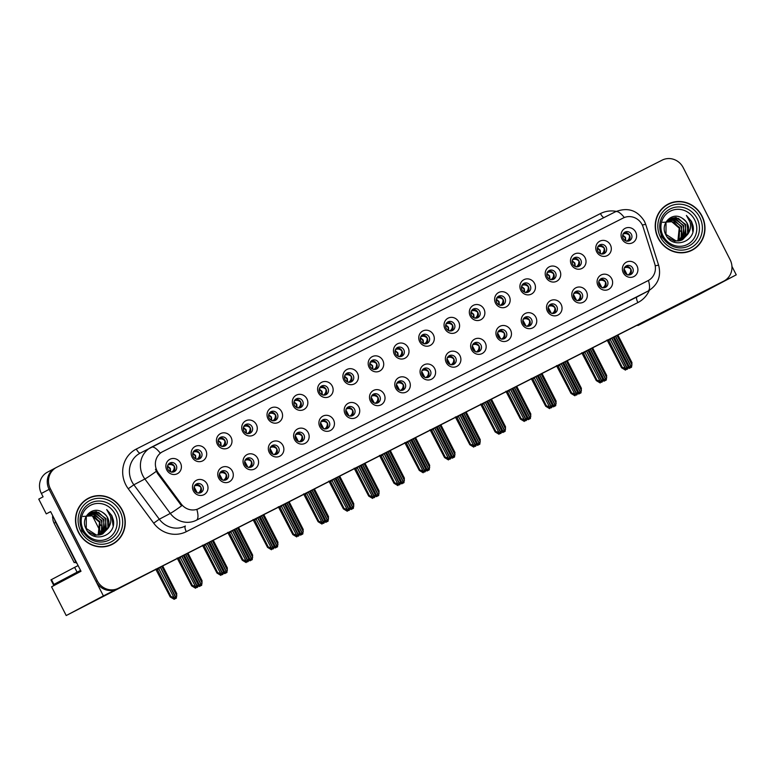 <?xml version="1.0" encoding="UTF-8"?>
<svg xmlns="http://www.w3.org/2000/svg" width="775" height="775" viewBox="0 0 775 775"><rect width="100%" height="100%" fill="white"/><g stroke="black" fill="none" stroke-linecap="round" stroke-linejoin="round"><path stroke-width="1.16" d="M523.328 323.572A4.873 4.611 62.1 0 0 529.712 325.8A4.873 4.611 62.1 0 0 531.543 319.407A4.873 4.611 62.1 0 0 525.159 317.188A4.873 4.611 62.1 0 0 523.328 323.572M524.288 317.789A4.873 4.611 -117.9 0 1 528.724 326.178M522.137 324.144A8.118 7.682 62.1 0 0 532.667 327.903A8.118 7.682 62.1 0 0 535.835 317.198A8.118 7.682 62.1 0 0 525.305 313.439A8.118 7.682 62.1 0 0 522.137 324.144M194.573 490.362A4.873 4.611 62.1 0 0 200.958 492.58A4.873 4.611 62.1 0 0 202.798 486.196A4.873 4.611 62.1 0 0 196.414 483.968A4.873 4.611 62.1 0 0 194.573 490.362M195.542 484.578A4.873 4.611 -117.9 0 1 199.969 492.958M193.392 490.933A8.118 7.682 62.1 0 0 203.922 494.692A8.118 7.682 62.1 0 0 207.08 483.988A8.118 7.682 62.1 0 0 196.55 480.229A8.118 7.682 62.1 0 0 193.392 490.933M218.56 443.736A4.873 4.611 62.1 0 0 224.944 445.954A4.873 4.611 62.1 0 0 226.775 439.57A4.873 4.611 62.1 0 0 220.391 437.352A4.873 4.611 62.1 0 0 218.56 443.736M219.519 437.952A4.873 4.611 -117.9 0 1 223.956 446.332M217.368 444.308A8.118 7.682 62.1 0 0 227.898 448.066A8.118 7.682 62.1 0 0 231.066 437.362A8.118 7.682 62.1 0 0 220.536 433.603A8.118 7.682 62.1 0 0 217.368 444.308M498.044 336.408A4.873 4.611 62.1 0 0 504.418 338.627A4.873 4.611 62.1 0 0 506.259 332.233A4.873 4.611 62.1 0 0 499.875 330.014A4.873 4.611 62.1 0 0 498.044 336.408M499.003 330.625A4.873 4.611 -117.9 0 1 503.43 339.004M496.853 336.98A8.118 7.682 62.1 0 0 507.383 340.729A8.118 7.682 62.1 0 0 510.541 330.024A8.118 7.682 62.1 0 0 500.011 326.275A8.118 7.682 62.1 0 0 496.853 336.98M294.423 405.248A4.873 4.611 62.1 0 0 300.807 407.466A4.873 4.611 62.1 0 0 302.637 401.082A4.873 4.611 62.1 0 0 296.263 398.854A4.873 4.611 62.1 0 0 294.423 405.248M295.391 399.464A4.873 4.611 -117.9 0 1 299.818 407.844M293.231 405.819A8.118 7.682 62.1 0 0 303.771 409.578A8.118 7.682 62.1 0 0 306.929 398.873A8.118 7.682 62.1 0 0 296.399 395.114A8.118 7.682 62.1 0 0 293.231 405.819M346.309 413.385A4.873 4.611 62.1 0 0 352.693 415.603A4.873 4.611 62.1 0 0 354.524 409.21A4.873 4.611 62.1 0 0 348.14 406.991A4.873 4.611 62.1 0 0 346.309 413.385M347.268 407.602A4.873 4.611 -117.9 0 1 351.705 415.981M345.117 413.957A8.118 7.682 62.1 0 0 355.647 417.715A8.118 7.682 62.1 0 0 358.815 407.011A8.118 7.682 62.1 0 0 348.285 403.252A8.118 7.682 62.1 0 0 345.117 413.957M446.158 328.271A4.873 4.611 62.1 0 0 452.542 330.489A4.873 4.611 62.1 0 0 454.373 324.105A4.873 4.611 62.1 0 0 447.989 321.877A4.873 4.611 62.1 0 0 446.158 328.271M447.117 322.487A4.873 4.611 -117.9 0 1 451.554 330.867M444.966 328.842A8.118 7.682 62.1 0 0 455.497 332.601A8.118 7.682 62.1 0 0 458.664 321.896A8.118 7.682 62.1 0 0 448.134 318.137A8.118 7.682 62.1 0 0 444.966 328.842M270.446 451.873A4.873 4.611 62.1 0 0 276.83 454.092A4.873 4.611 62.1 0 0 278.661 447.708A4.873 4.611 62.1 0 0 272.277 445.48A4.873 4.611 62.1 0 0 270.446 451.873M271.405 446.09A4.873 4.611 -117.9 0 1 275.832 454.47M269.254 452.445A8.118 7.682 62.1 0 0 279.785 456.204A8.118 7.682 62.1 0 0 282.952 445.499A8.118 7.682 62.1 0 0 272.412 441.74A8.118 7.682 62.1 0 0 269.254 452.445M370.295 366.759A4.873 4.611 62.1 0 0 376.669 368.978A4.873 4.611 62.1 0 0 378.51 362.593A4.873 4.611 62.1 0 0 372.126 360.365A4.873 4.611 62.1 0 0 370.295 366.759M371.254 360.976A4.873 4.611 -117.9 0 1 375.681 369.355M369.103 367.331A8.118 7.682 62.1 0 0 379.634 371.089A8.118 7.682 62.1 0 0 382.792 360.385A8.118 7.682 62.1 0 0 372.262 356.626A8.118 7.682 62.1 0 0 369.103 367.331M321.024 426.211A4.873 4.611 62.1 0 0 327.399 428.43A4.873 4.611 62.1 0 0 329.239 422.046A4.873 4.611 62.1 0 0 322.855 419.827A4.873 4.611 62.1 0 0 321.024 426.211M321.983 420.428A4.873 4.611 -117.9 0 1 326.411 428.808M319.833 426.783A8.118 7.682 62.1 0 0 330.363 430.542A8.118 7.682 62.1 0 0 333.521 419.837A8.118 7.682 62.1 0 0 322.991 416.078A8.118 7.682 62.1 0 0 319.833 426.783M420.864 341.097A4.873 4.611 62.1 0 0 427.248 343.315A4.873 4.611 62.1 0 0 429.088 336.931A4.873 4.611 62.1 0 0 422.704 334.713A4.873 4.611 62.1 0 0 420.864 341.097M421.832 335.313A4.873 4.611 -117.9 0 1 426.26 343.693M419.682 341.668A8.118 7.682 62.1 0 0 430.212 345.427A8.118 7.682 62.1 0 0 433.37 334.722A8.118 7.682 62.1 0 0 422.84 330.964A8.118 7.682 62.1 0 0 419.682 341.668M245.152 464.7A4.873 4.611 62.1 0 0 251.536 466.918A4.873 4.611 62.1 0 0 253.367 460.534A4.873 4.611 62.1 0 0 246.993 458.316A4.873 4.611 62.1 0 0 245.152 464.7M246.121 458.916A4.873 4.611 -117.9 0 1 250.548 467.296M243.96 465.271A8.118 7.682 62.1 0 0 254.5 469.03A8.118 7.682 62.1 0 0 257.658 458.325A8.118 7.682 62.1 0 0 247.128 454.567A8.118 7.682 62.1 0 0 243.96 465.271M345.001 379.585A4.873 4.611 62.1 0 0 351.385 381.813A4.873 4.611 62.1 0 0 353.216 375.42A4.873 4.611 62.1 0 0 346.832 373.201A4.873 4.611 62.1 0 0 345.001 379.585M345.97 373.802A4.873 4.611 -117.9 0 1 350.397 382.191M343.809 380.157A8.118 7.682 62.1 0 0 354.34 383.916A8.118 7.682 62.1 0 0 357.507 373.211A8.118 7.682 62.1 0 0 346.977 369.452A8.118 7.682 62.1 0 0 343.809 380.157M599.191 285.084A4.873 4.611 62.1 0 0 605.575 287.302A4.873 4.611 62.1 0 0 607.406 280.918A4.873 4.611 62.1 0 0 601.032 278.7A4.873 4.611 62.1 0 0 599.191 285.084M600.16 279.3A4.873 4.611 -117.9 0 1 604.587 287.68M598.009 285.655A8.118 7.682 62.1 0 0 608.54 289.414A8.118 7.682 62.1 0 0 611.698 278.709A8.118 7.682 62.1 0 0 601.167 274.951A8.118 7.682 62.1 0 0 598.009 285.655M472.75 349.234A4.873 4.611 62.1 0 0 479.134 351.453A4.873 4.611 62.1 0 0 480.965 345.069A4.873 4.611 62.1 0 0 474.581 342.841A4.873 4.611 62.1 0 0 472.75 349.234M473.719 343.451A4.873 4.611 -117.9 0 1 478.146 351.831M471.558 349.806A8.118 7.682 62.1 0 0 482.089 353.565A8.118 7.682 62.1 0 0 485.257 342.86A8.118 7.682 62.1 0 0 474.726 339.101A8.118 7.682 62.1 0 0 471.558 349.806M597.883 251.294A4.873 4.611 62.1 0 0 604.268 253.512A4.873 4.611 62.1 0 0 606.108 247.118A4.873 4.611 62.1 0 0 599.724 244.9A4.873 4.611 62.1 0 0 597.883 251.294M598.852 245.51A4.873 4.611 -117.9 0 1 603.279 253.89M596.702 251.865A8.118 7.682 62.1 0 0 607.232 255.614A8.118 7.682 62.1 0 0 610.39 244.91A8.118 7.682 62.1 0 0 599.86 241.161A8.118 7.682 62.1 0 0 596.702 251.865M396.887 387.723A4.873 4.611 62.1 0 0 403.271 389.941A4.873 4.611 62.1 0 0 405.102 383.557A4.873 4.611 62.1 0 0 398.718 381.339A4.873 4.611 62.1 0 0 396.887 387.723M397.846 381.939A4.873 4.611 -117.9 0 1 402.283 390.319M395.696 388.294A8.118 7.682 62.1 0 0 406.226 392.053A8.118 7.682 62.1 0 0 409.394 381.348A8.118 7.682 62.1 0 0 398.863 377.59A8.118 7.682 62.1 0 0 395.696 388.294M547.315 276.946A4.873 4.611 62.1 0 0 553.689 279.174A4.873 4.611 62.1 0 0 555.53 272.781A4.873 4.611 62.1 0 0 549.146 270.562A4.873 4.611 62.1 0 0 547.315 276.946M548.274 271.163A4.873 4.611 -117.9 0 1 552.701 279.552M546.123 277.518A8.118 7.682 62.1 0 0 556.653 281.277A8.118 7.682 62.1 0 0 559.812 270.572A8.118 7.682 62.1 0 0 549.281 266.813A8.118 7.682 62.1 0 0 546.123 277.518M471.442 315.435A4.873 4.611 62.1 0 0 477.826 317.663A4.873 4.611 62.1 0 0 479.657 311.269A4.873 4.611 62.1 0 0 473.283 309.051A4.873 4.611 62.1 0 0 471.442 315.435M472.411 309.651A4.873 4.611 -117.9 0 1 476.838 318.041M470.251 316.006A8.118 7.682 62.1 0 0 480.791 319.765A8.118 7.682 62.1 0 0 483.949 309.06A8.118 7.682 62.1 0 0 473.418 305.302A8.118 7.682 62.1 0 0 470.251 316.006M371.593 400.549A4.873 4.611 62.1 0 0 377.977 402.777A4.873 4.611 62.1 0 0 379.818 396.383A4.873 4.611 62.1 0 0 373.434 394.165A4.873 4.611 62.1 0 0 371.593 400.549M372.562 394.766A4.873 4.611 -117.9 0 1 376.989 403.155M370.411 401.121A8.118 7.682 62.1 0 0 380.942 404.879A8.118 7.682 62.1 0 0 384.1 394.175A8.118 7.682 62.1 0 0 373.569 390.416A8.118 7.682 62.1 0 0 370.411 401.121M522.021 289.782A4.873 4.611 62.1 0 0 528.405 292.001A4.873 4.611 62.1 0 0 530.236 285.607A4.873 4.611 62.1 0 0 523.852 283.388A4.873 4.611 62.1 0 0 522.021 289.782M522.989 283.999A4.873 4.611 -117.9 0 1 527.417 292.378M520.829 290.354A8.118 7.682 62.1 0 0 531.359 294.103A8.118 7.682 62.1 0 0 534.527 283.408A8.118 7.682 62.1 0 0 523.997 279.649A8.118 7.682 62.1 0 0 520.829 290.354M295.73 439.047A4.873 4.611 62.1 0 0 302.114 441.266A4.873 4.611 62.1 0 0 303.945 434.872A4.873 4.611 62.1 0 0 297.561 432.653A4.873 4.611 62.1 0 0 295.73 439.047M296.699 433.254A4.873 4.611 -117.9 0 1 301.126 441.643M294.539 439.609A8.118 7.682 62.1 0 0 305.069 443.368A8.118 7.682 62.1 0 0 308.237 432.663A8.118 7.682 62.1 0 0 297.707 428.904A8.118 7.682 62.1 0 0 294.539 439.609M395.579 353.933A4.873 4.611 62.1 0 0 401.963 356.151A4.873 4.611 62.1 0 0 403.794 349.757A4.873 4.611 62.1 0 0 397.41 347.539A4.873 4.611 62.1 0 0 395.579 353.933M396.538 348.14A4.873 4.611 -117.9 0 1 400.975 356.529M394.388 354.495A8.118 7.682 62.1 0 0 404.918 358.253A8.118 7.682 62.1 0 0 408.086 347.549A8.118 7.682 62.1 0 0 397.556 343.8A8.118 7.682 62.1 0 0 394.388 354.495M447.466 362.061A4.873 4.611 62.1 0 0 453.85 364.289A4.873 4.611 62.1 0 0 455.681 357.895A4.873 4.611 62.1 0 0 449.297 355.677A4.873 4.611 62.1 0 0 447.466 362.061M448.425 356.277A4.873 4.611 -117.9 0 1 452.852 364.667M446.274 362.632A8.118 7.682 62.1 0 0 456.804 366.391A8.118 7.682 62.1 0 0 459.972 355.686A8.118 7.682 62.1 0 0 449.432 351.927A8.118 7.682 62.1 0 0 446.274 362.632M193.275 456.562A4.873 4.611 62.1 0 0 199.65 458.79A4.873 4.611 62.1 0 0 201.49 452.397A4.873 4.611 62.1 0 0 195.106 450.178A4.873 4.611 62.1 0 0 193.275 456.562M194.234 450.779A4.873 4.611 -117.9 0 1 198.662 459.168M192.084 457.134A8.118 7.682 62.1 0 0 202.614 460.892A8.118 7.682 62.1 0 0 205.772 450.188A8.118 7.682 62.1 0 0 195.242 446.429A8.118 7.682 62.1 0 0 192.084 457.134M496.736 302.608A4.873 4.611 62.1 0 0 503.12 304.827A4.873 4.611 62.1 0 0 504.951 298.443A4.873 4.611 62.1 0 0 498.567 296.224A4.873 4.611 62.1 0 0 496.736 302.608M497.695 296.825A4.873 4.611 -117.9 0 1 502.123 305.205M495.545 303.18A8.118 7.682 62.1 0 0 506.075 306.939A8.118 7.682 62.1 0 0 509.243 296.234A8.118 7.682 62.1 0 0 498.703 292.475A8.118 7.682 62.1 0 0 495.545 303.18M624.485 272.257A4.873 4.611 62.1 0 0 630.869 274.476A4.873 4.611 62.1 0 0 632.7 268.092A4.873 4.611 62.1 0 0 626.316 265.864A4.873 4.611 62.1 0 0 624.485 272.257M625.444 266.474A4.873 4.611 -117.9 0 1 629.872 274.854M623.294 272.829A8.118 7.682 62.1 0 0 633.824 276.588A8.118 7.682 62.1 0 0 636.992 265.883A8.118 7.682 62.1 0 0 626.452 262.124A8.118 7.682 62.1 0 0 623.294 272.829M548.613 310.746A4.873 4.611 62.1 0 0 554.997 312.964A4.873 4.611 62.1 0 0 556.837 306.58A4.873 4.611 62.1 0 0 550.453 304.352A4.873 4.611 62.1 0 0 548.613 310.746M549.582 304.963A4.873 4.611 -117.9 0 1 554.009 313.342M547.431 311.317A8.118 7.682 62.1 0 0 557.961 315.076A8.118 7.682 62.1 0 0 561.119 304.372A8.118 7.682 62.1 0 0 550.589 300.613A8.118 7.682 62.1 0 0 547.431 311.317M623.178 238.458A4.873 4.611 62.1 0 0 629.562 240.686A4.873 4.611 62.1 0 0 631.393 234.292A4.873 4.611 62.1 0 0 625.008 232.074A4.873 4.611 62.1 0 0 623.178 238.458M624.137 232.674A4.873 4.611 -117.9 0 1 628.573 241.064M621.986 239.029A8.118 7.682 62.1 0 0 632.516 242.788A8.118 7.682 62.1 0 0 635.684 232.083A8.118 7.682 62.1 0 0 625.154 228.325A8.118 7.682 62.1 0 0 621.986 239.029M167.981 469.398A4.873 4.611 62.1 0 0 174.365 471.617A4.873 4.611 62.1 0 0 176.196 465.223A4.873 4.611 62.1 0 0 169.812 463.004A4.873 4.611 62.1 0 0 167.981 469.398M168.95 463.615A4.873 4.611 -117.9 0 1 173.377 471.994M166.79 469.97A8.118 7.682 62.1 0 0 177.32 473.728A8.118 7.682 62.1 0 0 180.488 463.024A8.118 7.682 62.1 0 0 169.958 459.265A8.118 7.682 62.1 0 0 166.79 469.97M422.172 374.897A4.873 4.611 62.1 0 0 428.556 377.115A4.873 4.611 62.1 0 0 430.387 370.721A4.873 4.611 62.1 0 0 424.012 368.503A4.873 4.611 62.1 0 0 422.172 374.897M423.14 369.113A4.873 4.611 -117.9 0 1 427.567 377.493M420.98 375.468A8.118 7.682 62.1 0 0 431.52 379.217A8.118 7.682 62.1 0 0 434.678 368.512A8.118 7.682 62.1 0 0 424.148 364.763A8.118 7.682 62.1 0 0 420.98 375.468M572.599 264.12A4.873 4.611 62.1 0 0 578.983 266.338A4.873 4.611 62.1 0 0 580.814 259.954A4.873 4.611 62.1 0 0 574.43 257.726A4.873 4.611 62.1 0 0 572.599 264.12M573.558 258.337A4.873 4.611 -117.9 0 1 577.995 266.716M571.408 264.692A8.118 7.682 62.1 0 0 581.938 268.45A8.118 7.682 62.1 0 0 585.106 257.746A8.118 7.682 62.1 0 0 574.575 253.987A8.118 7.682 62.1 0 0 571.408 264.692M219.868 477.536A4.873 4.611 62.1 0 0 226.252 479.754A4.873 4.611 62.1 0 0 228.083 473.36A4.873 4.611 62.1 0 0 221.698 471.142A4.873 4.611 62.1 0 0 219.868 477.536M220.827 471.743A4.873 4.611 -117.9 0 1 225.263 480.132M218.676 478.107A8.118 7.682 62.1 0 0 229.206 481.856A8.118 7.682 62.1 0 0 232.374 471.152A8.118 7.682 62.1 0 0 221.844 467.403A8.118 7.682 62.1 0 0 218.676 478.107M319.717 392.421A4.873 4.611 62.1 0 0 326.101 394.64A4.873 4.611 62.1 0 0 327.932 388.246A4.873 4.611 62.1 0 0 321.548 386.028A4.873 4.611 62.1 0 0 319.717 392.421M320.676 386.638A4.873 4.611 -117.9 0 1 325.103 395.017M318.525 392.993A8.118 7.682 62.1 0 0 329.055 396.742A8.118 7.682 62.1 0 0 332.213 386.037A8.118 7.682 62.1 0 0 321.683 382.288A8.118 7.682 62.1 0 0 318.525 392.993M573.907 297.92A4.873 4.611 62.1 0 0 580.291 300.138A4.873 4.611 62.1 0 0 582.122 293.744A4.873 4.611 62.1 0 0 575.738 291.526A4.873 4.611 62.1 0 0 573.907 297.92M574.866 292.127A4.873 4.611 -117.9 0 1 579.303 300.516M572.715 298.482A8.118 7.682 62.1 0 0 583.246 302.24A8.118 7.682 62.1 0 0 586.413 291.536A8.118 7.682 62.1 0 0 575.883 287.787A8.118 7.682 62.1 0 0 572.715 298.482M243.844 430.91A4.873 4.611 62.1 0 0 250.228 433.128A4.873 4.611 62.1 0 0 252.069 426.734A4.873 4.611 62.1 0 0 245.685 424.516A4.873 4.611 62.1 0 0 243.844 430.91M244.813 425.126A4.873 4.611 -117.9 0 1 249.24 433.506M242.662 431.481A8.118 7.682 62.1 0 0 253.193 435.23A8.118 7.682 62.1 0 0 256.351 424.526A8.118 7.682 62.1 0 0 245.82 420.777A8.118 7.682 62.1 0 0 242.662 431.481M269.138 418.074A4.873 4.611 62.1 0 0 275.522 420.302A4.873 4.611 62.1 0 0 277.353 413.908A4.873 4.611 62.1 0 0 270.969 411.69A4.873 4.611 62.1 0 0 269.138 418.074M270.097 412.29A4.873 4.611 -117.9 0 1 274.534 420.68M267.947 418.645A8.118 7.682 62.1 0 0 278.477 422.404A8.118 7.682 62.1 0 0 281.645 411.699A8.118 7.682 62.1 0 0 271.114 407.941A8.118 7.682 62.1 0 0 267.947 418.645M157.044 470.909A14.609 13.824 62.1 0 0 158.381 473.07L181.214 503.953A14.609 13.824 62.1 0 0 198.826 508.555L648.055 280.647A14.609 13.824 62.1 0 0 648.239 280.55A14.609 13.824 62.1 0 0 654.71 263.733L643.153 227.133A14.609 13.824 62.1 0 0 623.226 218.017L162.74 451.641A14.609 13.824 62.1 0 0 162.547 451.738A14.609 13.824 62.1 0 0 157.044 470.909M47.692 472.052A16.227 15.355 62.1 0 0 47.478 472.159L55.228 468.071A16.227 15.355 62.1 0 1 55.442 467.955A16.227 15.355 62.1 0 0 55.228 468.071A16.227 15.355 62.1 0 0 49.116 489.364L103.395 595.898L115.359 589.833L84.01 606.408L144.567 575.011L695.078 295.721L663.729 312.296L676.662 305.805L736.25 274.834L731.949 266.387M50.637 511.655L46.267 513.873L50.608 511.587L81.007 571.262L51.576 586.82L66.214 615.544L103.395 595.898M46.267 513.873L38.75 499.129L43.09 496.833L41.366 493.462L49.116 489.364L96.032 581.434A16.227 15.355 62.1 0 0 117.093 588.952L722.552 281.78A16.227 15.355 62.1 0 0 722.775 281.664L724.005 281.015A16.227 15.355 62.1 0 0 730.118 259.712L683.211 167.642A16.227 15.355 62.1 0 0 662.15 160.134L56.682 467.306A16.227 15.355 62.1 0 0 56.468 467.412A16.227 15.355 62.1 0 0 50.356 488.715L97.272 580.785A16.227 15.355 62.1 0 0 118.333 588.293L723.792 281.122A16.227 15.355 62.1 0 0 724.005 281.015M47.478 472.159A16.227 15.355 62.1 0 0 41.366 493.462M637.631 324.996L637.893 325.51L699.06 294.481L736.25 274.834M637.893 325.51L668.883 309.138L158.371 568.143L66.214 615.544M100.217 531.204L92.467 515.995M78.469 532.386A25.972 24.567 62.1 0 0 112.511 544.224A25.972 24.567 62.1 0 0 122.285 510.153A25.972 24.567 62.1 0 0 88.243 498.306A25.972 24.567 62.1 0 0 78.469 532.386M111.891 544.544A25.972 24.567 62.1 0 0 115.562 541.958M658.188 238.274A25.972 24.567 62.1 0 0 692.23 250.122A25.972 24.567 62.1 0 0 702.005 216.041A25.972 24.567 62.1 0 0 667.963 204.193A25.972 24.567 62.1 0 0 658.188 238.274M691.61 250.432A25.972 24.567 62.1 0 0 695.282 247.845M648.452 280.434A18.939 6.132 63.1 0 1 647.987 291.109L196.404 520.219A21.642 20.47 -117.9 0 1 170.297 513.408L144.867 478.989A21.642 20.47 -117.9 0 1 142.881 475.782A21.642 20.47 -117.9 0 1 151.028 447.388A21.642 20.47 -117.9 0 1 151.319 447.233A18.939 6.132 63.1 0 1 151.348 447.223A18.939 6.132 63.1 0 1 160.241 453.104L161.965 452.048M624.311 217.533A18.939 6.132 -116.9 0 0 615.486 211.749L140.033 453.201A21.642 20.47 62.1 0 0 131.876 481.595A21.642 20.47 62.1 0 0 133.862 484.801L159.301 519.221L170.297 513.408A18.939 0.969 -36.5 0 0 181.602 505.833L157.538 473.515L155.455 469.301M56.468 467.412L55.228 468.071A16.227 15.355 62.1 0 0 49.116 489.364L50.356 488.715M647.474 280.957L196.86 509.495A18.939 6.132 -116.9 0 1 196.404 520.219L636.982 296.922A21.642 20.47 62.1 0 0 637.273 296.777L648.268 290.964A21.642 20.47 -117.9 0 1 647.987 291.109L636.982 296.922A5.406 1.753 -116.9 0 0 637.893 302.56L186.31 531.669A27.048 25.594 -117.9 0 1 153.682 523.154L128.243 488.734A27.048 25.594 -117.9 0 1 136.313 449.045L600.451 213.571A5.406 1.753 -116.9 0 0 603.928 217.61M671.567 202.953A25.972 24.567 62.1 0 0 667.352 204.532M91.847 497.066A25.972 24.567 62.1 0 0 87.633 498.645M627.847 275.038C630.007 273.953 630.976 271.986 630.743 269.119C628.602 267.268 626.442 266.9 624.272 268.024M609.964 339.033L625.26 368.183L627.353 369.142L624.621 369.113L626.529 369.384M611.863 338.065L627.624 369.007L628.128 364.424L614.381 337.454L613.5 337.89L628.176 366.701M613.587 337.193L613.5 337.89M614.275 336.844L614.381 337.454M608.433 339.808L622.286 367.389L621.579 367.767L625.493 370.13M627.353 369.142L611.678 338.162M621.579 367.767L607.067 339.944M622.286 367.389L625.26 368.183M610.574 339.373L608.54 340.419M627.44 369.094L626.733 369.472M628.196 364.647L629.106 366.42L631.286 367.331L615.447 336.243M631.286 367.331L629.077 367.021L628.457 367.35L629.949 368.038L629.329 368.358L630.375 367.612M631.189 367.379L630.569 367.708M631.567 367.185L630.85 367.563L631.567 367.185L631.974 362.661L618.227 335.691L617.346 336.127L617.442 335.236M615.631 336.156L631.47 367.234M628.234 366.12L629.106 366.42M627.973 367.738L629.329 368.358M632.022 364.938L617.346 336.127M618.072 334.916L618.227 335.691M629.533 235.28L629.436 235.329C627.295 233.478 625.134 233.12 622.964 234.224M629.436 235.329C629.649 238.216 628.68 240.192 626.539 241.238M602.553 287.864C604.723 286.789 605.682 284.812 605.449 281.945C603.308 280.095 601.158 279.736 598.988 280.85M584.67 351.86L599.966 381.019L602.059 381.978L599.327 381.949L601.245 382.211M586.578 350.901L602.34 381.833L602.843 377.26L589.097 350.281L588.206 350.717L602.892 379.537M588.293 350.019L588.206 350.717M588.981 349.67L589.097 350.281M583.139 352.635L597.002 380.225L596.285 380.603L600.199 382.957M602.059 381.978L586.394 350.988M596.285 380.603L581.773 352.77M597.002 380.225L599.966 381.019M585.29 352.199L583.255 353.245M602.156 381.93L601.439 382.298M577.268 300.69C579.429 299.615 580.398 297.639 580.165 294.771C578.024 292.931 575.864 292.562 573.694 293.686M559.385 364.686L574.682 393.845L576.774 394.804L574.042 394.775L575.951 395.037M561.284 363.727L577.046 394.659L577.549 390.087L563.812 363.117L562.921 363.552L577.607 392.363M563.008 362.855L562.921 363.552M563.696 362.506L563.812 363.117M557.855 365.471L571.708 393.051L571.001 393.429L574.914 395.783M576.774 394.804L561.1 363.814M571.001 393.429L556.489 365.606M576.426 394.988L577.143 394.611M571.708 393.051L574.682 393.845M559.996 365.035L557.961 366.081M576.871 394.756L576.154 395.134M576.435 394.988L577.046 394.659M551.974 313.526C554.144 312.451 555.103 310.475 554.871 307.607C552.73 305.757 550.579 305.389 548.409 306.512M534.101 377.522L549.398 406.681L551.48 407.631L548.748 407.602L550.667 407.873M536 376.553L551.761 407.495L552.265 402.913L538.518 375.943L537.637 376.379L552.313 405.199M537.714 375.681L537.637 376.379M538.402 375.332L538.518 375.943M532.561 378.297L546.423 405.877L545.707 406.255L549.62 408.619M551.48 407.631L535.816 376.65M545.707 406.255L531.195 378.433M551.141 407.815L551.858 407.447M546.423 405.877L549.398 406.681M534.711 377.861L532.677 378.907M551.577 407.582L550.86 407.96M551.141 407.824L551.761 407.495M602.911 377.473L603.812 379.256L606.002 380.157L590.163 349.079M606.002 380.157L603.793 379.857L603.173 380.186L604.665 380.864L604.045 381.193L605.081 380.448M605.905 380.205L605.285 380.535M606.283 380.021L605.566 380.399L606.283 380.021L606.689 375.497L592.943 348.517L592.052 348.953L592.148 348.062M590.347 348.983L606.186 380.07M602.94 378.956L603.812 379.256M602.679 380.564L604.045 381.193M606.738 377.774L592.052 348.953M592.788 347.743L592.943 348.517M604.248 248.107L604.151 248.155C602.001 246.314 599.85 245.946 597.68 247.06M604.151 248.155C604.364 251.042 603.396 253.018 601.245 254.064M577.617 390.309L578.528 392.082L580.708 392.993L564.868 361.906M580.708 392.993L578.508 392.683L577.888 393.012L579.38 393.69L578.76 394.02L579.797 393.274M580.611 393.041L579.991 393.371M580.988 392.847L580.272 393.225L580.988 392.847L581.395 388.323L567.649 361.344L566.767 361.789L566.864 360.898M565.053 361.818L580.892 392.896M577.656 391.782L578.528 392.082M577.394 393.4L578.76 394.02M581.444 390.6L566.767 361.789M567.503 360.578L567.649 361.344M578.954 260.933L578.857 260.981C576.716 259.141 574.556 258.772 572.386 259.887M578.857 260.981C579.07 263.878 578.102 265.844 575.961 266.9M552.333 403.136L553.234 404.908L555.423 405.819L539.584 374.732M555.423 405.819L553.214 405.509L552.594 405.838L554.086 406.526L553.466 406.856L554.512 406.11M555.326 405.868L554.706 406.197M555.704 405.683L554.987 406.052L555.704 405.683L556.111 401.15L542.364 374.18L541.473 374.616L541.58 373.724M539.768 374.645L555.607 405.732M552.362 404.608L553.234 404.908M552.1 406.226L553.466 406.856M556.159 403.426L541.473 374.616M542.209 373.405L542.364 374.18M553.67 273.769L553.573 273.817C551.422 271.967 549.272 271.608 547.102 272.722M553.573 273.817C553.786 276.704 552.817 278.68 550.676 279.727M527.039 415.962L527.949 417.744L530.139 418.645L514.3 387.568M530.139 418.645L527.93 418.345L527.31 418.674L528.802 419.353L528.182 419.682L529.218 418.936M530.042 418.694L529.422 419.023M530.41 418.51L529.693 418.887L530.41 418.51L530.817 413.986L517.07 387.006L516.189 387.442L516.286 386.551M514.474 387.471L530.313 418.558M527.077 417.444L527.949 417.744M526.816 419.062L528.182 419.682M530.865 416.262L516.189 387.442M516.925 386.231L517.07 387.006M528.376 286.595L528.279 286.643C526.138 284.803 523.977 284.435 521.817 285.549M528.279 286.643C528.492 289.54 527.533 291.507 525.382 292.553M80.687 570.632L71.959 575.166L80.755 570.768M80.571 570.39L77.083 572.173L74.623 567.348L50.937 579.874L53.388 584.699L80.794 570.836M74.623 567.348L78.11 565.576M77.083 572.173L53.388 584.699M76.115 561.643A10.821 10.24 62.1 0 0 75.756 561.856L55.616 522.331A10.821 10.24 -117.9 0 1 54.608 519.444M52.981 516.237A10.821 10.24 62.1 0 0 54.066 523.144L74.206 562.669L75.756 561.856M76.163 561.739A10.821 10.24 62.1 0 0 75.417 562.03M114.933 513.912A18.726 17.709 -117.9 0 1 107.638 538.606A18.726 17.709 -117.9 0 1 83.342 529.935A18.726 17.709 -117.9 0 1 90.636 505.242A18.726 17.709 -117.9 0 1 114.933 513.912M113.334 519.967L111.803 515.52L106.698 509.553L110.35 516.257C111.484 520.732 110.66 524.83 107.89 528.54A12.226 11.567 62.1 0 0 107.599 517.671A12.226 11.567 62.1 0 0 102.387 512.275C92.39 505.329 80.116 518.029 85.986 528.618C92.612 544.069 116.725 536.058 113.334 519.967M82.983 516.45L92.051 515.84L99.297 522.079L100.614 525.392M78.692 532.27A25.701 24.316 -117.9 0 1 88.369 498.548A25.701 24.316 -117.9 0 1 122.062 510.27A25.701 24.316 -117.9 0 1 112.385 543.992A25.701 24.316 -117.9 0 1 78.692 532.27M83.952 501.231A25.701 24.316 -117.9 0 1 87.129 499.197L88.369 498.548M87.497 514.978L94.308 516.324L99.529 521.933L98.154 535.147M87.701 514.765L90.384 514.678L100.023 521.672L99.345 533.898L98.454 535.118M88.534 513.97L92.351 513.641L101.99 520.635L101.312 532.861L99.626 534.953M88.321 514.154L95.267 514.784L101.496 520.897L102.455 529.141L99.336 535.002M89.435 513.283L94.317 512.604L103.957 519.599L103.278 531.824L100.731 534.673M89.212 513.438L97.059 513.67L103.462 519.851L104.441 528.027L100.459 534.75M107.89 528.54L102.804 533.82L96.565 535.147L86.267 528.502L86.296 516.625L90.394 512.711L96.284 511.558L105.923 518.553L105.245 530.778L101.796 534.295M90.142 512.847L98.677 512.488L105.429 518.814L106.223 527.736L101.535 534.392M102.387 512.275C105.381 514.503 107.057 516.334 107.405 517.778L107.948 527.484L102.552 533.946M102.31 534.082L94.976 535.292L87.808 531.543M112.385 543.992L111.145 544.641A25.701 24.316 -117.9 0 1 107.677 546.133M75.214 562.137A2.703 2.558 62.1 0 0 76.909 563.222M52.816 515.927A2.703 2.558 62.1 0 0 52.836 518.291M106.698 509.553L111.648 515.598L113.082 525.673M87.682 537.114L81.782 530.807L80.019 520.422M86.287 535.816L82.024 530.681L80.067 522.069M694.652 219.8A18.726 17.709 -117.9 0 1 687.357 244.493A18.726 17.709 -117.9 0 1 663.061 235.823A18.726 17.709 -117.9 0 1 670.356 211.129A18.726 17.709 -117.9 0 1 694.652 219.8M693.053 225.854L691.523 221.408L686.417 215.44L690.07 222.154C691.203 226.62 690.38 230.718 687.609 234.428A12.226 11.567 62.1 0 0 687.318 223.558A12.226 11.567 62.1 0 0 682.107 218.162C672.109 211.217 659.835 223.917 665.706 234.515C672.332 249.957 696.444 241.945 693.053 225.854M662.702 222.338L671.77 221.727L679.016 227.966L680.334 231.279M658.421 238.157A25.701 24.316 -117.9 0 1 668.089 204.435A25.701 24.316 -117.9 0 1 701.782 216.157A25.701 24.316 -117.9 0 1 692.104 249.879A25.701 24.316 -117.9 0 1 658.421 238.157M663.671 207.119A25.701 24.316 -117.9 0 1 666.849 205.094L668.089 204.435M667.217 220.875L674.027 222.212L679.249 227.821L677.873 241.035M667.42 220.652L670.104 220.575L679.743 227.559L679.065 239.795L678.173 241.006M668.253 219.858L672.07 219.528L681.709 226.523L681.031 238.748L679.346 240.841M668.04 220.042L674.986 220.672L681.215 226.784L682.174 235.028L679.055 240.889M669.154 219.18L674.037 218.492L683.676 225.486L682.998 237.712L680.45 240.56M668.932 219.325L676.778 219.557L683.182 225.748L684.16 233.914L680.179 240.638M687.609 234.428L682.523 239.708L676.284 241.044L665.987 234.399L666.016 222.512L670.113 218.598L676.003 217.455L685.643 224.44L684.964 236.675L681.516 240.182M669.862 218.734L678.396 218.376L685.148 224.702L685.943 233.624L681.254 240.289M682.107 218.162C685.1 220.391 686.776 222.231 687.125 223.665L687.667 233.372L682.271 239.833M682.029 239.969L674.696 241.18L667.527 237.431M692.104 249.879L690.864 250.538A25.701 24.316 -117.9 0 1 687.396 252.02M686.417 215.44L691.368 221.485L692.802 231.57M667.401 243.001L661.501 236.704L659.738 226.31M666.006 241.703L661.743 236.569L659.787 227.966M526.69 326.353C528.85 325.277 529.819 323.301 529.587 320.433C527.446 318.583 525.285 318.225 523.115 319.339M508.807 390.348L524.103 419.507L526.196 420.467L523.464 420.438L525.373 420.699M510.706 389.389L526.477 420.321L526.981 415.749L513.234 388.769L512.343 389.215L527.029 418.025M512.43 388.517L512.343 389.215M513.118 388.168L513.234 388.769M507.276 391.123L521.129 418.713L520.422 419.091L524.336 421.445M526.196 420.467L510.531 389.476M520.422 419.091L505.91 391.259M521.129 418.713L524.103 419.507M509.427 390.697L507.392 391.733M526.293 420.418L525.576 420.786M501.406 339.179C503.566 338.103 504.535 336.137 504.292 333.26C502.161 331.419 500.001 331.051 497.831 332.175M483.522 403.184L498.819 432.334L500.902 433.293L498.18 433.264L500.088 433.525M485.421 402.215L501.183 433.147L501.687 428.575L487.94 401.605L487.058 402.041L501.735 430.852M487.146 401.343L487.058 402.041M487.824 400.995L487.94 401.605M481.982 403.959L495.845 431.539L495.128 431.917L499.052 434.271M500.902 433.293L485.237 402.312M495.128 431.917L480.616 404.095M495.845 431.539L498.819 432.334M484.133 403.523L482.098 404.569M500.999 433.244L500.282 433.622M476.112 352.015C478.272 350.939 479.241 348.963 479.008 346.096C476.867 344.245 474.717 343.877 472.537 345.001M458.228 416.01L473.525 445.17L475.618 446.119L472.886 446.1L474.794 446.361M460.137 415.042L475.898 445.983L476.402 441.411L462.656 414.431L461.764 414.867L476.451 443.688M461.852 414.17L461.764 414.867M462.539 413.821L462.656 414.431M456.698 416.785L470.561 444.375L469.844 444.743L473.757 447.107M475.618 446.119L459.953 415.138M469.844 444.743L455.332 416.921M470.561 444.375L473.525 445.17M458.848 416.349L456.814 417.396M475.714 446.071L474.998 446.448M501.754 428.798L502.655 430.571L504.845 431.481L489.006 400.394M504.845 431.481L502.636 431.171L502.016 431.501L503.508 432.179L502.888 432.508L503.934 431.762M504.748 431.53L504.128 431.859M505.126 431.336L504.409 431.714L505.126 431.336L505.533 426.812L491.786 399.842L490.895 400.278L491.001 399.387M489.19 400.307L505.029 431.384M501.783 430.27L502.655 430.571M501.532 431.888L502.888 432.508M505.581 429.088L490.895 400.278M491.631 399.067L491.786 399.842M503.091 299.421L502.994 299.47C500.844 297.629 498.693 297.261 496.523 298.375M502.994 299.47C503.208 302.366 502.239 304.333 500.098 305.389M476.47 441.624L477.371 443.397L479.56 444.308L463.721 413.23M479.56 444.308L477.352 444.007L476.732 444.327L478.223 445.015L477.603 445.344L478.64 444.598M479.463 444.356L478.843 444.685M479.832 444.172L479.124 444.54L479.832 444.172L480.238 439.638L466.502 412.668L465.61 413.104L465.707 412.213M463.905 413.133L479.735 444.22M476.499 443.097L477.371 443.397M476.238 444.714L477.603 445.344M480.297 441.915L465.61 413.104M466.347 411.893L466.502 412.668M477.807 312.257L477.7 312.306C475.559 310.465 473.399 310.097 471.239 311.211M477.7 312.306C477.913 315.192 476.954 317.169 474.804 318.215M451.176 454.45L452.087 456.233L454.266 457.143L438.427 426.056M454.266 457.143L452.058 456.833L451.438 457.163L452.929 457.841L452.309 458.17L453.356 457.424M454.169 457.192L453.549 457.512M454.547 456.998L453.83 457.376L454.547 456.998L454.954 452.474L441.207 425.494L440.326 425.93L440.423 425.049M438.611 425.959L454.45 457.047M451.215 455.933L452.087 456.233M450.953 457.55L452.309 458.17M455.002 454.751L440.326 425.93M441.052 424.719L441.207 425.494M452.513 325.083L452.416 325.132C450.275 323.291 448.115 322.923 445.945 324.037M452.416 325.132C452.629 328.028 451.66 329.995 449.519 331.041M450.827 364.841C452.988 363.766 453.956 361.789 453.724 358.922C451.583 357.072 449.423 356.713 447.252 357.827M432.944 428.837L448.241 457.996L450.333 458.955L447.601 458.926L449.51 459.188M434.843 427.877L450.604 458.81L451.108 454.237L437.362 427.257L436.48 427.703L451.157 456.514M436.567 427.006L436.48 427.703M437.255 426.657L437.362 427.257M431.413 429.621L445.267 457.202L444.559 457.579L448.473 459.933M450.333 458.955L434.659 427.965M444.559 457.579L430.048 429.747M445.267 457.202L448.241 457.996M433.554 429.185L431.52 430.222M450.42 458.907L449.713 459.284M425.533 377.667C427.703 376.592 428.662 374.625 428.43 371.748C426.289 369.907 424.138 369.539 421.968 370.663M407.65 441.673L422.947 470.822L425.039 471.781L422.307 471.752L424.225 472.014M409.558 440.704L425.32 471.646L425.824 467.063L412.077 440.093L411.186 440.529L425.872 469.34M411.273 439.832L411.186 440.529M411.961 439.483L412.077 440.093M406.119 442.448L419.982 470.028L419.265 470.406L423.179 472.76M425.039 471.781L409.374 440.801M419.265 470.406L404.753 442.583M419.982 470.028L422.947 470.822M408.27 442.012L406.236 443.058M425.136 471.733L424.419 472.111M400.249 390.503C402.409 389.428 403.378 387.452 403.145 384.584C401.004 382.734 398.844 382.375 396.674 383.489M382.366 454.499L397.662 483.658L399.755 484.608L397.023 484.588L398.931 484.85M384.264 453.53L400.026 484.472L400.53 479.899L386.793 452.92L385.902 453.356L400.588 482.176M385.989 452.658L385.902 453.356M386.677 452.309L386.793 452.92M380.835 455.274L394.688 482.864L393.981 483.232L397.895 485.596M399.755 484.608L384.08 453.627M393.981 483.232L379.469 455.409M394.688 482.864L397.662 483.658M382.976 454.838L380.942 455.884M399.852 484.559L399.135 484.937M374.955 403.329C377.125 402.254 378.084 400.278 377.851 397.41C375.71 395.56 373.56 395.202 371.39 396.316M357.081 467.325L372.378 496.484L374.461 497.443L371.729 497.414L373.647 497.676M358.98 466.366L374.742 497.298L375.245 492.726L361.499 465.746L360.617 466.192L375.294 495.002M360.695 465.494L360.617 466.192M361.382 465.145L361.499 465.746M355.541 468.11L369.404 495.69L368.687 496.068L372.601 498.422M374.461 497.443L358.796 466.453M368.687 496.068L354.175 468.245M369.404 495.69L372.378 496.484M357.692 467.674L355.657 468.71M374.558 497.395L373.841 497.773M349.67 416.165C351.831 415.08 352.799 413.114 352.567 410.237C350.426 408.396 348.266 408.028 346.096 409.152M331.787 480.161L347.084 509.311L349.176 510.27L346.444 510.241L348.353 510.512M333.686 479.192L349.457 510.134L349.961 505.552L336.214 478.582L335.323 479.018L350.009 507.828M335.41 478.32L335.323 479.018M336.098 477.972L336.214 478.582M330.257 480.936L344.11 508.516L343.403 508.894L347.316 511.258M349.176 510.27L333.512 479.289M343.403 508.894L328.891 481.072M344.11 508.516L347.084 509.311M332.407 480.5L330.373 481.546M349.273 510.221L348.556 510.599M425.892 467.286L426.793 469.059L428.982 469.97L413.143 438.882M428.982 469.97L426.773 469.66L426.153 469.989L427.645 470.677L427.025 470.997L428.062 470.251M428.885 470.018L428.265 470.347M429.263 469.824L428.546 470.202L429.263 469.824L429.67 465.3L415.923 438.33L415.032 438.766L415.129 437.875M413.327 438.795L429.166 469.873M425.921 468.759L426.793 469.059M425.659 470.377L427.025 470.997M429.718 467.577L415.032 438.766M415.768 437.555L415.923 438.33M427.228 337.91L427.132 337.968C424.981 336.118 422.83 335.759 420.66 336.863M427.132 337.968C427.345 340.855 426.376 342.821 424.225 343.877M400.597 480.113L401.508 481.895L403.688 482.796L387.849 451.718M403.688 482.796L401.489 482.496L400.869 482.815L402.361 483.503L401.741 483.832L402.777 483.087M403.591 482.844L402.971 483.174M403.969 482.66L403.252 483.038L403.969 482.66L404.376 478.136L390.629 451.157L389.748 451.593L389.844 450.701M388.033 451.622L403.872 482.709M400.636 481.585L401.508 481.895M400.375 483.203L401.741 483.832M404.424 480.413L389.748 451.593M390.484 450.382L390.629 451.157M401.934 350.746L401.838 350.794C399.697 348.953 397.536 348.585 395.366 349.699M401.838 350.794C402.051 353.681 401.082 355.657 398.941 356.703M375.313 492.948L376.214 494.721L378.403 495.632L362.564 464.545M378.403 495.632L376.195 495.322L375.575 495.651L377.067 496.329L376.447 496.659L377.493 495.913M378.307 495.68L377.687 496M378.684 495.487L377.968 495.864L378.684 495.487L379.091 490.963L365.345 463.983L364.453 464.428L364.56 463.537M362.748 464.448L378.588 495.535M375.342 494.421L376.214 494.721M375.081 496.039L376.447 496.659M379.14 493.239L364.453 464.428M365.19 463.208L365.345 463.983M376.65 363.572L376.553 363.62C374.403 361.78 372.252 361.412 370.082 362.526M376.553 363.62C376.766 366.517 375.798 368.483 373.657 369.53M350.019 505.775L350.93 507.547L353.109 508.458L337.28 477.371M353.109 508.458L350.91 508.148L350.29 508.478L351.782 509.165L351.162 509.485L352.199 508.739M353.022 508.507L352.402 508.836M353.39 508.313L352.673 508.691L353.39 508.313L353.797 503.789L340.051 476.819L339.169 477.255L339.266 476.363M337.454 477.284L353.293 508.361M350.058 507.247L350.93 507.547M349.796 508.865L351.162 509.485M353.846 506.065L339.169 477.255M339.905 476.044L340.051 476.819M351.356 376.408L351.259 376.456C349.118 374.606 346.958 374.248 344.798 375.352M351.259 376.456C351.472 379.343 350.503 381.31 348.363 382.366M324.735 518.601L325.636 520.383L327.825 521.284L311.986 490.207M327.825 521.284L325.616 520.984L324.996 521.313L326.488 521.992L325.868 522.321L326.914 521.575M327.728 521.333L327.108 521.662M328.106 521.149L327.389 521.527L328.106 521.149L328.513 516.625L314.766 489.645L313.875 490.081L313.982 489.19M312.17 490.11L328.009 521.197M324.764 520.083L325.636 520.383M324.512 521.691L325.868 522.321M328.561 518.901L313.875 490.081M314.611 488.87L314.766 489.645M326.072 389.234L325.975 389.282C323.824 387.442 321.673 387.074 319.503 388.188M325.975 389.282C326.188 392.169 325.219 394.146 323.078 395.192M324.386 428.992C326.546 427.916 327.515 425.94 327.273 423.073C325.142 421.222 322.981 420.864 320.811 421.978M306.503 492.987L321.799 522.147L323.882 523.106L321.16 523.077L323.068 523.338M308.402 492.018L324.163 522.96L324.667 518.388L310.92 491.408L310.039 491.844L324.715 520.664M310.116 491.147L310.039 491.844M310.804 490.798L310.92 491.408M304.963 493.762L318.825 521.352L318.108 521.73L322.022 524.084M323.882 523.106L308.218 492.115M318.108 521.73L303.597 493.898M318.825 521.352L321.799 522.147M307.113 493.326L305.079 494.373M323.979 523.048L323.262 523.425M299.092 441.818C301.252 440.743 302.221 438.766 301.988 435.899C299.847 434.048 297.697 433.69 295.517 434.814M281.209 505.813L296.505 534.973L298.598 535.932L295.866 535.903L297.774 536.164M283.117 504.854L298.879 535.787L299.382 531.214L285.636 504.244L284.745 504.68L299.431 533.491M284.832 503.983L284.745 504.68M285.52 503.634L285.636 504.244M279.678 506.598L293.541 534.178L292.824 534.556L296.738 536.91M298.598 535.932L282.933 504.942M292.824 534.556L278.312 506.734M293.541 534.178L296.505 534.973M281.829 506.162L279.794 507.208M298.695 535.883L297.978 536.261M273.808 454.654C275.968 453.569 276.937 451.602 276.704 448.735C274.563 446.884 272.403 446.516 270.233 447.64M255.924 518.649L271.221 547.799L273.313 548.758L270.582 548.729L272.49 549M257.823 517.681L273.585 548.623L274.088 544.04L260.342 517.07L259.46 517.506L274.137 546.317M259.548 516.809L259.46 517.506M260.235 516.46L260.342 517.07M254.394 519.424L268.247 547.005L267.54 547.382L271.453 549.746M273.313 548.758L257.639 517.778M267.54 547.382L253.028 519.56M268.247 547.005L271.221 547.799M256.535 518.988L254.5 520.035M273.401 548.71L272.693 549.087M248.513 467.48C250.683 466.405 251.642 464.428 251.41 461.561C249.269 459.711 247.118 459.352 244.948 460.466M230.63 531.476L245.927 560.635L248.019 561.594L245.287 561.565L247.206 561.827M232.539 530.517L248.3 561.449L248.804 556.876L235.057 529.897L234.166 530.333L248.852 559.153M234.253 529.635L234.166 530.333M234.941 529.286L235.057 529.897M229.1 532.251L242.963 559.841L242.246 560.218L246.159 562.572M248.019 561.594L232.355 530.604M242.246 560.218L227.734 532.386M242.963 559.841L245.927 560.635M231.25 531.815L229.216 532.861M248.116 561.546L247.399 561.914M223.229 480.306C225.389 479.231 226.358 477.264 226.126 474.387C223.985 472.547 221.824 472.178 219.654 473.302M205.346 544.302L220.642 573.461L222.735 574.42L220.003 574.391L221.912 574.653M207.245 543.343L223.006 574.275L223.51 569.702L209.773 542.732L208.882 543.168L223.558 571.979M208.969 542.471L208.882 543.168M209.657 542.122L209.773 542.732M203.815 545.087L217.668 572.667L216.961 573.045L220.875 575.399M222.735 574.42L207.061 543.43M216.961 573.045L202.449 545.222M217.668 572.667L220.642 573.461M205.956 544.651L203.922 545.697M222.832 574.372L222.115 574.75M197.935 493.142C200.105 492.067 201.064 490.091 200.832 487.223C198.691 485.373 196.54 485.005 194.37 486.128M180.062 557.138L195.348 586.297L197.441 587.247L194.709 587.217L196.627 587.489M181.96 556.169L197.722 587.111L198.226 582.538L184.479 555.559L183.597 555.995L198.274 584.815M183.675 555.297L183.597 555.995M184.363 554.948L184.479 555.559M178.521 557.913L192.384 585.503L191.667 585.871L195.581 588.235M197.441 587.247L181.776 556.266M191.667 585.871L177.155 558.048M192.384 585.503L195.348 586.297M180.672 557.477L178.638 558.523M197.538 587.198L196.821 587.576M299.45 531.437L300.351 533.21L302.541 534.12L286.702 503.033M302.541 534.12L300.332 533.81L299.712 534.14L301.204 534.818L300.584 535.147L301.62 534.401M302.444 534.169L301.824 534.498M302.812 533.975L302.095 534.353L302.812 533.975L303.219 529.451L289.482 502.471L288.591 502.917L288.688 502.026M286.886 502.936L302.715 534.023M299.479 532.909L300.351 533.21M299.218 534.527L300.584 535.147M303.277 531.727L288.591 502.917M289.327 501.706L289.482 502.471M300.787 402.06L300.681 402.109C298.54 400.268 296.379 399.9 294.219 401.014M300.681 402.109C300.894 405.005 299.935 406.972 297.784 408.018M274.156 544.263L275.067 546.036L277.247 546.947L261.407 515.859M277.247 546.947L275.038 546.637L274.418 546.966L275.91 547.654L275.29 547.983L276.336 547.227M277.15 546.995L276.53 547.324M277.528 546.801L276.811 547.179L277.528 546.801L277.934 542.277L264.188 515.307L263.306 515.743L263.403 514.852M261.592 515.772L277.431 546.859M274.195 545.736L275.067 546.036M273.933 547.353L275.29 547.983M277.983 544.554L263.306 515.743M264.033 514.532L264.188 515.307M275.493 414.896L275.396 414.945C273.246 413.094 271.095 412.736 268.925 413.85M275.396 414.945C275.609 417.832 274.641 419.808 272.5 420.854M248.872 557.089L249.773 558.872L251.962 559.773L236.123 528.695M251.962 559.773L249.753 559.472L249.133 559.802L250.625 560.48L250.005 560.809L251.042 560.063M251.865 559.821L251.245 560.151M252.243 559.637L251.526 560.015L252.243 559.637L252.65 555.113L238.903 528.133L238.012 528.569L238.109 527.678M236.307 528.598L252.146 559.686M248.901 558.572L249.773 558.872M248.639 560.18L250.005 560.809M252.698 557.39L238.012 528.569M238.748 527.358L238.903 528.133M250.209 427.722L250.112 427.771C247.961 425.93 245.801 425.562 243.641 426.676M250.112 427.771C250.315 430.668 249.356 432.634 247.206 433.68M223.578 569.925L224.488 571.698L226.668 572.609L210.829 541.522M226.668 572.609L224.469 572.299L223.849 572.628L225.331 573.306L224.721 573.636L225.757 572.89M226.571 572.657L225.951 572.987M226.949 572.463L226.232 572.841L226.949 572.463L227.356 567.939L213.609 540.96L212.728 541.405L212.825 540.514M211.013 541.434L226.852 572.512M223.617 571.398L224.488 571.698M223.355 573.016L224.721 573.636M227.404 570.216L212.728 541.405M213.454 540.194L213.609 540.96M224.915 440.549L224.818 440.597C222.677 438.757 220.517 438.388 218.347 439.502M224.818 440.597C225.031 443.494 224.062 445.46 221.921 446.516M198.293 582.752L199.194 584.524L201.384 585.435L185.545 554.348M201.384 585.435L199.175 585.135L198.555 585.454L200.047 586.142L199.427 586.472L200.463 585.726M201.287 585.483L200.667 585.813M201.665 585.299L200.948 585.667L201.665 585.299L202.072 580.766L188.325 553.796L187.434 554.232L187.54 553.34M185.729 554.261L201.568 585.348M198.322 584.224L199.194 584.524M198.061 585.842L199.427 586.472M202.12 583.042L187.434 554.232M188.17 553.021L188.325 553.796M199.63 453.385L199.533 453.433C197.383 451.583 195.232 451.224 193.062 452.338M199.533 453.433C199.747 456.32 198.778 458.296 196.637 459.343M158.449 568.104L173.91 597.36L176.002 598.319L160.26 567.184M176.09 598.271L173.891 597.961L173.271 598.29L174.763 598.968L174.142 599.298L175.179 598.552M176.002 598.319L175.382 598.639M176.371 598.126L175.654 598.503L176.371 598.126L176.778 593.602L163.031 566.622L162.149 567.058L162.246 566.176M160.435 567.087L176.274 598.174M157.044 568.84L170.936 596.566L173.91 597.36M159.224 568.54L157.189 569.586M174.142 599.298L170.229 596.944L155.717 569.112M170.936 596.566L170.229 596.944M176.826 595.878L162.149 567.058M162.886 565.847L163.031 566.622M174.336 466.211L174.239 466.259C172.098 464.419 169.938 464.051 167.778 465.165M174.239 466.259C174.453 469.156 173.484 471.123 171.343 472.169M158.381 473.07L157.538 473.515M113.799 590.657L114.051 591.141M648.055 280.647L647.28 281.054M181.214 503.953L180.372 504.399M198.826 508.555L198.061 508.962M693.518 296.544L693.77 297.028M600.451 213.571A27.048 25.594 -117.9 0 1 616.251 211.381M156.259 471.365A18.939 0.969 -36.5 0 1 144.867 478.989L133.862 484.801L128.243 488.734M642.31 225.021A18.939 1.162 -17.5 0 1 645.798 224.624L644.432 221.292C637.428 210.199 627.779 207.012 615.486 211.749A18.939 6.132 -116.9 0 0 615.457 211.759L151.377 447.204M655.204 265.806A18.939 1.162 -17.5 0 1 658.682 265.408C661.356 276.394 657.888 284.919 648.268 290.964M649.314 290.373A27.048 25.594 -117.9 0 1 637.893 302.56M97.272 580.785L96.032 581.434M118.333 588.293L117.093 588.952M723.792 281.122L722.552 281.78M153.682 523.154L159.301 519.221A21.642 20.47 62.1 0 0 185.399 526.031A5.406 1.753 -116.9 0 0 186.31 531.669M136.313 449.045A5.406 1.753 -116.9 0 0 140.265 453.075M624.059 268.809L627.13 274.67M626.752 274.505L623.982 269.216M622.751 235.019L625.464 237.392L625.812 240.87M622.674 235.435L625.096 237.586L625.435 240.705M598.775 281.645L601.836 287.496M601.468 287.331L598.688 282.042M573.481 294.471L576.552 300.332M576.174 300.167L573.403 294.878M548.196 307.297L551.257 313.158M550.889 312.993L548.119 307.704M597.467 247.845L600.179 250.218L600.528 253.696M597.38 248.262L599.811 250.412L600.15 253.532M572.173 260.681L574.885 263.045L575.244 266.532M572.095 261.088L574.517 263.238L574.856 266.368M546.888 273.507L549.601 275.881L549.95 279.358M546.811 273.924L549.233 276.074L549.572 279.194M521.594 286.333L524.307 288.707L524.665 292.194M521.517 286.75L523.939 288.901L524.288 292.02M54.066 523.144L55.616 522.331M53.901 584.418L51.441 579.593M117.364 512.663A20.731 19.607 -117.9 0 1 109.285 540.001A20.731 19.607 -117.9 0 1 82.383 530.41A20.731 19.607 -117.9 0 1 90.462 503.062A20.731 19.607 -117.9 0 1 117.364 512.663M80.755 531.224A23.26 22.01 -117.9 0 1 89.813 500.543A23.26 22.01 -117.9 0 1 120.009 511.306A23.26 22.01 -117.9 0 1 110.941 541.996A23.26 22.01 -117.9 0 1 80.755 531.224M697.083 218.55A20.731 19.607 -117.9 0 1 689.004 245.898A20.731 19.607 -117.9 0 1 662.102 236.297A20.731 19.607 -117.9 0 1 670.181 208.95A20.731 19.607 -117.9 0 1 697.083 218.55M660.474 237.111A23.26 22.01 -117.9 0 1 669.532 206.431A23.26 22.01 -117.9 0 1 699.728 217.203A23.26 22.01 -117.9 0 1 690.661 247.884A23.26 22.01 -117.9 0 1 660.474 237.111M522.902 320.133L525.973 325.984M525.595 325.82L522.825 320.54M497.618 332.959L500.689 338.82M500.311 338.656L497.54 333.366M472.333 345.786L475.395 351.647M475.027 351.482L472.246 346.192M496.31 299.169L499.022 301.543L499.371 305.021M496.233 299.576L498.654 301.727L498.993 304.856M471.026 311.996L473.738 314.369L474.087 317.847M470.938 312.412L473.37 314.563L473.709 317.682M445.732 324.832L448.444 327.195L448.793 330.683M445.654 325.238L448.076 327.389L448.415 330.508M447.039 358.622L450.11 364.473M449.733 364.308L446.962 359.028M421.755 371.448L424.816 377.309M424.448 377.144L421.668 371.855M396.461 384.274L399.532 390.135M399.154 389.97L396.383 384.681M371.177 397.11L374.238 402.961M373.87 402.806L371.099 397.517M345.882 409.936L348.953 415.797M348.576 415.632L345.805 410.343M420.447 337.658L423.16 340.031L423.508 343.509M420.36 338.065L422.792 340.215L423.131 343.344M395.153 350.484L397.866 352.858L398.214 356.335M395.076 350.901L397.498 353.051L397.837 356.171M369.869 363.32L372.581 365.684L372.93 369.171M369.791 363.727L372.213 365.877L372.552 369.007M344.575 376.146L347.287 378.52L347.646 381.998M344.497 376.563L346.919 378.713L347.258 381.833M319.29 388.972L322.003 391.346L322.352 394.824M319.213 389.389L321.635 391.54L321.974 394.659M320.598 422.762L323.669 428.623M323.291 428.459L320.521 423.169M295.314 435.598L298.375 441.45M298.007 441.295L295.227 436.005M270.02 448.425L273.091 454.286M272.713 454.121L269.942 448.832M244.735 461.261L247.797 467.112M247.428 466.947L244.648 461.668M219.441 474.087L222.512 479.948M222.134 479.783L219.364 474.494M194.157 486.913L197.218 492.774M196.85 492.609L194.079 487.32M294.006 401.808L296.718 404.172L297.067 407.66M293.919 402.215L296.35 404.366L296.689 407.495M268.712 414.635L271.424 417.008L271.773 420.486M268.634 415.051L271.056 417.202L271.395 420.321M243.428 427.461L246.14 429.834L246.489 433.322M243.34 427.877L245.772 430.028L246.111 433.147M218.133 440.297L220.846 442.661L221.195 446.148M218.056 440.704L220.478 442.854L220.817 445.983M192.849 453.123L195.562 455.497L195.91 458.974M192.772 453.54L195.193 455.69L195.532 458.81M167.555 465.949L170.267 468.323L170.626 471.81M167.477 466.366L169.899 468.517L170.238 471.636M162.547 451.738L161.762 452.154M658.682 265.408L645.798 224.624"/></g></svg>
